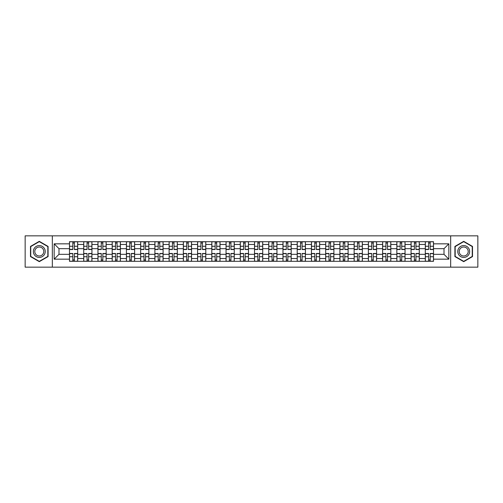 <?xml version="1.0" encoding="UTF-8"?>
<svg xmlns="http://www.w3.org/2000/svg" width="503" height="503" viewBox="0 0 503 503"><rect width="100%" height="100%" fill="white"/><g stroke="black" fill="none" stroke-linecap="round" stroke-linejoin="round"><path stroke-width="0.75" d="M450.663 267.15L477.85 267.15L477.85 235.85L25.15 235.85L25.15 267.15L450.663 267.15L450.663 235.85M83.724 261.309L83.724 244.477L77.701 244.477L77.701 261.309M77.701 244.477L77.701 241.691M83.724 244.477L83.724 241.691M91.936 241.691L91.936 261.309M97.953 261.309L97.953 241.691M106.164 241.691L106.164 261.309M112.188 261.309L112.188 241.691M120.399 241.691L120.399 261.309M126.416 261.309L126.416 241.691M134.628 241.691L134.628 261.309M140.651 261.309L140.651 241.691M148.863 241.691L148.863 261.309M154.886 261.309L154.886 241.691M163.098 241.691L163.098 261.309M169.115 261.309L169.115 241.691M177.326 241.691L177.326 261.309M183.35 261.309L183.35 241.691M191.561 241.691L191.561 261.309M197.578 261.309L197.578 241.691M205.79 241.691L205.79 261.309M211.813 261.309L211.813 241.691M220.025 241.691L220.025 261.309M226.048 261.309L226.048 241.691M234.26 241.691L234.26 261.309M240.277 261.309L240.277 241.691M248.488 241.691L248.488 261.309M254.512 261.309L254.512 241.691M262.723 241.691L262.723 261.309M268.74 261.309L268.74 241.691M276.952 241.691L276.952 261.309M282.975 261.309L282.975 241.691M291.187 241.691L291.187 261.309M297.21 261.309L297.21 241.691M305.422 241.691L305.422 261.309M311.439 261.309L311.439 241.691M319.65 241.691L319.65 261.309M325.674 261.309L325.674 241.691M333.885 241.691L333.885 261.309M339.902 261.309L339.902 241.691M348.114 241.691L348.114 261.309M354.137 261.309L354.137 241.691M362.349 241.691L362.349 261.309M368.372 261.309L368.372 241.691M376.584 241.691L376.584 261.309M382.601 261.309L382.601 241.691M390.812 241.691L390.812 261.309M396.836 261.309L396.836 241.691M405.047 241.691L405.047 261.309M411.064 261.309L411.064 241.691M419.276 241.691L419.276 261.309M425.299 261.309L425.299 241.691M425.299 254.329L419.276 254.329M411.064 254.329L405.047 254.329M396.836 254.329L390.812 254.329M382.601 254.329L376.584 254.329M368.372 254.329L362.349 254.329M354.137 254.329L348.114 254.329M339.902 254.329L333.885 254.329M325.674 254.329L319.65 254.329M311.439 254.329L305.422 254.329M297.21 254.329L291.187 254.329M282.975 254.329L276.952 254.329M268.74 254.329L262.723 254.329M254.512 254.329L248.488 254.329M240.277 254.329L234.26 254.329M226.048 254.329L220.025 254.329M211.813 254.329L205.79 254.329M197.578 254.329L191.561 254.329M183.35 254.329L177.326 254.329M169.115 254.329L163.098 254.329M154.886 254.329L148.863 254.329M140.651 254.329L134.628 254.329M126.416 254.329L120.399 254.329M112.188 254.329L106.164 254.329M97.953 254.329L91.936 254.329M83.724 254.329L77.701 254.329M425.299 248.671L419.276 248.671M411.064 248.671L405.047 248.671M396.836 248.671L390.812 248.671M382.601 248.671L376.584 248.671M368.372 248.671L362.349 248.671M354.137 248.671L348.114 248.671M339.902 248.671L333.885 248.671M325.674 248.671L319.65 248.671M311.439 248.671L305.422 248.671M297.21 248.671L291.187 248.671M282.975 248.671L276.952 248.671M268.74 248.671L262.723 248.671M254.512 248.671L248.488 248.671M240.277 248.671L234.26 248.671M226.048 248.671L220.025 248.671M211.813 248.671L205.79 248.671M197.578 248.671L191.561 248.671M183.35 248.671L177.326 248.671M169.115 248.671L163.098 248.671M154.886 248.671L148.863 248.671M140.651 248.671L134.628 248.671M126.416 248.671L120.399 248.671M112.188 248.671L106.164 248.671M97.953 248.671L91.936 248.671M83.724 248.671L77.701 248.671M58.996 254.329L69.489 254.329L69.489 248.671L58.996 248.671L58.996 254.329L54.161 259.164L54.161 243.836L69.489 243.836L69.489 248.671M433.511 248.671L433.511 254.329L444.004 254.329L444.004 248.671L433.511 248.671L433.511 241.691L69.489 241.691L69.489 243.836M433.511 243.836L448.839 243.836L448.839 259.164L433.511 259.164L433.511 254.329M69.489 254.329L69.489 261.309L433.511 261.309L433.511 259.164M69.489 259.164L54.161 259.164M52.337 267.15L52.337 235.85M48.093 246.42L39.291 241.333L30.488 246.42L30.488 256.58L39.291 261.667L48.093 256.58L48.093 246.42M472.512 246.42L463.709 241.333L454.907 246.42L454.907 256.58L463.709 261.667L472.512 256.58L472.512 246.42M74.369 259.938L72.822 259.938M72.822 243.062L74.369 243.062M88.603 259.938L87.05 259.938M87.05 243.062L88.603 243.062M102.838 259.938L101.285 259.938M101.285 243.062L102.838 243.062M117.067 259.938L115.514 259.938M115.514 243.062L117.067 243.062M131.302 259.938L129.749 259.938M129.749 243.062L131.302 243.062M145.53 259.938L143.984 259.938M143.984 243.062L145.53 243.062M159.765 259.938L158.212 259.938M158.212 243.062L159.765 243.062M174 259.938L172.447 259.938M172.447 243.062L174 243.062M188.229 259.938L186.676 259.938M186.676 243.062L188.229 243.062M202.464 259.938L200.911 259.938M200.911 243.062L202.464 243.062M216.692 259.938L215.146 259.938M215.146 243.062L216.692 243.062M230.927 259.938L229.374 259.938M229.374 243.062L230.927 243.062M245.162 259.938L243.609 259.938M243.609 243.062L245.162 243.062M259.391 259.938L257.838 259.938M257.838 243.062L259.391 243.062M273.626 259.938L272.073 259.938M272.073 243.062L273.626 243.062M287.854 259.938L286.308 259.938M286.308 243.062L287.854 243.062M302.089 259.938L300.536 259.938M300.536 243.062L302.089 243.062M316.324 259.938L314.771 259.938M314.771 243.062L316.324 243.062M330.553 259.938L329 259.938M329 243.062L330.553 243.062M344.788 259.938L343.235 259.938M343.235 243.062L344.788 243.062M359.016 259.938L357.47 259.938M357.47 243.062L359.016 243.062M373.251 259.938L371.698 259.938M371.698 243.062L373.251 243.062M387.486 259.938L385.933 259.938M385.933 243.062L387.486 243.062M401.715 259.938L400.162 259.938M400.162 243.062L401.715 243.062M415.95 259.938L414.397 259.938M414.397 243.062L415.95 243.062M430.178 259.938L428.631 259.938M428.631 243.062L430.178 243.062M54.161 243.836L58.996 248.671M444.004 254.329L448.839 259.164M444.004 248.671L448.839 243.836M74.369 249.538L74.369 241.786L77.657 241.786L77.657 249.538L74.369 249.538M72.822 242.968L74.369 242.968M71.495 241.786L69.533 241.786L69.533 249.538L72.822 249.538L72.822 241.786L74.369 241.786M72.822 253.462L72.822 261.214L69.533 261.214L69.533 253.462L72.822 253.462M74.369 260.032L72.822 260.032M75.695 261.214L77.657 261.214L77.657 253.462L74.369 253.462L74.369 261.214L72.822 261.214M88.603 249.538L88.603 241.786L91.886 241.786L91.886 249.538L88.603 249.538M87.05 242.968L88.603 242.968M85.73 241.786L83.768 241.786L83.768 249.538L87.05 249.538L87.05 241.786L88.603 241.786M102.838 249.538L102.838 241.786L106.12 241.786L106.12 249.538L102.838 249.538M101.285 242.968L102.838 242.968M99.959 241.786L97.997 241.786L97.997 249.538L101.285 249.538L101.285 241.786L102.838 241.786M34.154 254.468A5.929 5.929 0 0 0 42.258 256.637A5.929 5.929 0 0 0 44.427 248.532A5.929 5.929 0 0 0 36.329 246.363A5.929 5.929 0 0 0 34.154 254.468M35.405 253.745A4.489 4.489 0 0 0 41.535 255.386A4.489 4.489 0 0 0 43.183 249.255A4.489 4.489 0 0 0 37.046 247.614A4.489 4.489 0 0 0 35.405 253.745M39.291 241.647L47.823 246.577L47.823 256.423L39.291 261.353L30.758 256.423L30.758 246.577L39.291 241.647M458.573 254.468A5.929 5.929 0 0 0 466.671 256.637A5.929 5.929 0 0 0 468.846 248.532A5.929 5.929 0 0 0 460.742 246.363A5.929 5.929 0 0 0 458.573 254.468M459.817 253.745A4.489 4.489 0 0 0 465.954 255.386A4.489 4.489 0 0 0 467.595 249.255A4.489 4.489 0 0 0 461.465 247.614A4.489 4.489 0 0 0 459.817 253.745M463.709 241.647L472.242 246.577L472.242 256.423L463.709 261.353L455.177 256.423L455.177 246.577L463.709 241.647M87.05 253.462L87.05 261.214L83.768 261.214L83.768 253.462L87.05 253.462M88.603 260.032L87.05 260.032M89.924 261.214L91.886 261.214L91.886 253.462L88.603 253.462L88.603 261.214L87.05 261.214M101.285 253.462L101.285 261.214L97.997 261.214L97.997 253.462L101.285 253.462M102.838 260.032L101.285 260.032M104.159 261.214L106.12 261.214L106.12 253.462L102.838 253.462L102.838 261.214L101.285 261.214M117.067 249.538L117.067 241.786L120.349 241.786L120.349 249.538L117.067 249.538M115.514 242.968L117.067 242.968M114.194 241.786L112.232 241.786L112.232 249.538L115.514 249.538L115.514 241.786L117.067 241.786M131.302 249.538L131.302 241.786L134.584 241.786L134.584 249.538L131.302 249.538M129.749 242.968L131.302 242.968M128.428 241.786L126.467 241.786L126.467 249.538L129.749 249.538L129.749 241.786L131.302 241.786M145.53 249.538L145.53 241.786L148.819 241.786L148.819 249.538L145.53 249.538M143.984 242.968L145.53 242.968M142.657 241.786L140.695 241.786L140.695 249.538L143.984 249.538L143.984 241.786L145.53 241.786M115.514 253.462L115.514 261.214L112.232 261.214L112.232 253.462L115.514 253.462M117.067 260.032L115.514 260.032M118.394 261.214L120.349 261.214L120.349 253.462L117.067 253.462L117.067 261.214L115.514 261.214M129.749 253.462L129.749 261.214L126.467 261.214L126.467 253.462L129.749 253.462M131.302 260.032L129.749 260.032M132.622 261.214L134.584 261.214L134.584 253.462L131.302 253.462L131.302 261.214L129.749 261.214M143.984 253.462L143.984 261.214L140.695 261.214L140.695 253.462L143.984 253.462M145.53 260.032L143.984 260.032M146.857 261.214L148.819 261.214L148.819 253.462L145.53 253.462L145.53 261.214L143.984 261.214M159.765 249.538L159.765 241.786L163.047 241.786L163.047 249.538L159.765 249.538M158.212 242.968L159.765 242.968M156.892 241.786L154.93 241.786L154.93 249.538L158.212 249.538L158.212 241.786L159.765 241.786M158.212 253.462L158.212 261.214L154.93 261.214L154.93 253.462L158.212 253.462M159.765 260.032L158.212 260.032M161.086 261.214L163.047 261.214L163.047 253.462L159.765 253.462L159.765 261.214L158.212 261.214M174 249.538L174 241.786L177.282 241.786L177.282 249.538L174 249.538M172.447 242.968L174 242.968M171.121 241.786L169.159 241.786L169.159 249.538L172.447 249.538L172.447 241.786L174 241.786M172.447 253.462L172.447 261.214L169.159 261.214L169.159 253.462L172.447 253.462M174 260.032L172.447 260.032M175.321 261.214L177.282 261.214L177.282 253.462L174 253.462L174 261.214L172.447 261.214M188.229 249.538L188.229 241.786L191.511 241.786L191.511 249.538L188.229 249.538M186.676 242.968L188.229 242.968M185.356 241.786L183.394 241.786L183.394 249.538L186.676 249.538L186.676 241.786L188.229 241.786M186.676 253.462L186.676 261.214L183.394 261.214L183.394 253.462L186.676 253.462M188.229 260.032L186.676 260.032M189.556 261.214L191.511 261.214L191.511 253.462L188.229 253.462L188.229 261.214L186.676 261.214M202.464 249.538L202.464 241.786L205.746 241.786L205.746 249.538L202.464 249.538M200.911 242.968L202.464 242.968M199.59 241.786L197.629 241.786L197.629 249.538L200.911 249.538L200.911 241.786L202.464 241.786M200.911 253.462L200.911 261.214L197.629 261.214L197.629 253.462L200.911 253.462M202.464 260.032L200.911 260.032M203.784 261.214L205.746 261.214L205.746 253.462L202.464 253.462L202.464 261.214L200.911 261.214M216.692 249.538L216.692 241.786L219.981 241.786L219.981 249.538L216.692 249.538M215.146 242.968L216.692 242.968M213.819 241.786L211.857 241.786L211.857 249.538L215.146 249.538L215.146 241.786L216.692 241.786M230.927 249.538L230.927 241.786L234.209 241.786L234.209 249.538L230.927 249.538M229.374 242.968L230.927 242.968M228.054 241.786L226.092 241.786L226.092 249.538L229.374 249.538L229.374 241.786L230.927 241.786M245.162 249.538L245.162 241.786L248.444 241.786L248.444 249.538L245.162 249.538M243.609 242.968L245.162 242.968M242.283 241.786L240.321 241.786L240.321 249.538L243.609 249.538L243.609 241.786L245.162 241.786M259.391 249.538L259.391 241.786L262.679 241.786L262.679 249.538L259.391 249.538M257.838 242.968L259.391 242.968M256.517 241.786L254.556 241.786L254.556 249.538L257.838 249.538L257.838 241.786L259.391 241.786M273.626 249.538L273.626 241.786L276.908 241.786L276.908 249.538L273.626 249.538M272.073 242.968L273.626 242.968M270.752 241.786L268.791 241.786L268.791 249.538L272.073 249.538L272.073 241.786L273.626 241.786M287.854 249.538L287.854 241.786L291.143 241.786L291.143 249.538L287.854 249.538M286.308 242.968L287.854 242.968M284.981 241.786L283.019 241.786L283.019 249.538L286.308 249.538L286.308 241.786L287.854 241.786M215.146 253.462L215.146 261.214L211.857 261.214L211.857 253.462L215.146 253.462M216.692 260.032L215.146 260.032M218.019 261.214L219.981 261.214L219.981 253.462L216.692 253.462L216.692 261.214L215.146 261.214M229.374 253.462L229.374 261.214L226.092 261.214L226.092 253.462L229.374 253.462M230.927 260.032L229.374 260.032M232.248 261.214L234.209 261.214L234.209 253.462L230.927 253.462L230.927 261.214L229.374 261.214M243.609 253.462L243.609 261.214L240.321 261.214L240.321 253.462L243.609 253.462M245.162 260.032L243.609 260.032M246.483 261.214L248.444 261.214L248.444 253.462L245.162 253.462L245.162 261.214L243.609 261.214M257.838 253.462L257.838 261.214L254.556 261.214L254.556 253.462L257.838 253.462M259.391 260.032L257.838 260.032M260.717 261.214L262.679 261.214L262.679 253.462L259.391 253.462L259.391 261.214L257.838 261.214M272.073 253.462L272.073 261.214L268.791 261.214L268.791 253.462L272.073 253.462M273.626 260.032L272.073 260.032M274.946 261.214L276.908 261.214L276.908 253.462L273.626 253.462L273.626 261.214L272.073 261.214M286.308 253.462L286.308 261.214L283.019 261.214L283.019 253.462L286.308 253.462M287.854 260.032L286.308 260.032M289.181 261.214L291.143 261.214L291.143 253.462L287.854 253.462L287.854 261.214L286.308 261.214M302.089 249.538L302.089 241.786L305.371 241.786L305.371 249.538L302.089 249.538M300.536 242.968L302.089 242.968M299.216 241.786L297.254 241.786L297.254 249.538L300.536 249.538L300.536 241.786L302.089 241.786M300.536 253.462L300.536 261.214L297.254 261.214L297.254 253.462L300.536 253.462M302.089 260.032L300.536 260.032M303.41 261.214L305.371 261.214L305.371 253.462L302.089 253.462L302.089 261.214L300.536 261.214M316.324 249.538L316.324 241.786L319.606 241.786L319.606 249.538L316.324 249.538M314.771 242.968L316.324 242.968M313.444 241.786L311.489 241.786L311.489 249.538L314.771 249.538L314.771 241.786L316.324 241.786M314.771 253.462L314.771 261.214L311.489 261.214L311.489 253.462L314.771 253.462M316.324 260.032L314.771 260.032M317.644 261.214L319.606 261.214L319.606 253.462L316.324 253.462L316.324 261.214L314.771 261.214M330.553 249.538L330.553 241.786L333.841 241.786L333.841 249.538L330.553 249.538M329 242.968L330.553 242.968M327.679 241.786L325.718 241.786L325.718 249.538L329 249.538L329 241.786L330.553 241.786M329 253.462L329 261.214L325.718 261.214L325.718 253.462L329 253.462M330.553 260.032L329 260.032M331.879 261.214L333.841 261.214L333.841 253.462L330.553 253.462L330.553 261.214L329 261.214M344.788 249.538L344.788 241.786L348.07 241.786L348.07 249.538L344.788 249.538M343.235 242.968L344.788 242.968M341.914 241.786L339.953 241.786L339.953 249.538L343.235 249.538L343.235 241.786L344.788 241.786M343.235 253.462L343.235 261.214L339.953 261.214L339.953 253.462L343.235 253.462M344.788 260.032L343.235 260.032M346.108 261.214L348.07 261.214L348.07 253.462L344.788 253.462L344.788 261.214L343.235 261.214M359.016 249.538L359.016 241.786L362.305 241.786L362.305 249.538L359.016 249.538M357.47 242.968L359.016 242.968M356.143 241.786L354.181 241.786L354.181 249.538L357.47 249.538L357.47 241.786L359.016 241.786M357.47 253.462L357.47 261.214L354.181 261.214L354.181 253.462L357.47 253.462M359.016 260.032L357.47 260.032M360.343 261.214L362.305 261.214L362.305 253.462L359.016 253.462L359.016 261.214L357.47 261.214M373.251 249.538L373.251 241.786L376.533 241.786L376.533 249.538L373.251 249.538M371.698 242.968L373.251 242.968M370.378 241.786L368.416 241.786L368.416 249.538L371.698 249.538L371.698 241.786L373.251 241.786M371.698 253.462L371.698 261.214L368.416 261.214L368.416 253.462L371.698 253.462M373.251 260.032L371.698 260.032M374.572 261.214L376.533 261.214L376.533 253.462L373.251 253.462L373.251 261.214L371.698 261.214M387.486 249.538L387.486 241.786L390.768 241.786L390.768 249.538L387.486 249.538M385.933 242.968L387.486 242.968M384.606 241.786L382.651 241.786L382.651 249.538L385.933 249.538L385.933 241.786L387.486 241.786M385.933 253.462L385.933 261.214L382.651 261.214L382.651 253.462L385.933 253.462M387.486 260.032L385.933 260.032M388.806 261.214L390.768 261.214L390.768 253.462L387.486 253.462L387.486 261.214L385.933 261.214M401.715 249.538L401.715 241.786L405.003 241.786L405.003 249.538L401.715 249.538M400.162 242.968L401.715 242.968M398.841 241.786L396.88 241.786L396.88 249.538L400.162 249.538L400.162 241.786L401.715 241.786M400.162 253.462L400.162 261.214L396.88 261.214L396.88 253.462L400.162 253.462M401.715 260.032L400.162 260.032M403.041 261.214L405.003 261.214L405.003 253.462L401.715 253.462L401.715 261.214L400.162 261.214M415.95 249.538L415.95 241.786L419.232 241.786L419.232 249.538L415.95 249.538M414.397 242.968L415.95 242.968M413.076 241.786L411.114 241.786L411.114 249.538L414.397 249.538L414.397 241.786L415.95 241.786M414.397 253.462L414.397 261.214L411.114 261.214L411.114 253.462L414.397 253.462M415.95 260.032L414.397 260.032M417.27 261.214L419.232 261.214L419.232 253.462L415.95 253.462L415.95 261.214L414.397 261.214M430.178 249.538L430.178 241.786L433.467 241.786L433.467 249.538L430.178 249.538M428.631 242.968L430.178 242.968M427.305 241.786L425.343 241.786L425.343 249.538L428.631 249.538L428.631 241.786L430.178 241.786M428.631 253.462L428.631 261.214L425.343 261.214L425.343 253.462L428.631 253.462M430.178 260.032L428.631 260.032M431.505 261.214L433.467 261.214L433.467 253.462L430.178 253.462L430.178 261.214L428.631 261.214M411.064 244.477L405.047 244.477M396.836 244.477L390.812 244.477M382.601 244.477L376.584 244.477M368.372 244.477L362.349 244.477M354.137 244.477L348.114 244.477M339.902 244.477L333.885 244.477M325.674 244.477L319.65 244.477M311.439 244.477L305.422 244.477M297.21 244.477L291.187 244.477M282.975 244.477L276.952 244.477M268.74 244.477L262.723 244.477M254.512 244.477L248.488 244.477M240.277 244.477L234.26 244.477M226.048 244.477L220.025 244.477M211.813 244.477L205.79 244.477M197.578 244.477L191.561 244.477M183.35 244.477L177.326 244.477M169.115 244.477L163.098 244.477M154.886 244.477L148.863 244.477M140.651 244.477L134.628 244.477M126.416 244.477L120.399 244.477M112.188 244.477L106.164 244.477M97.953 244.477L91.936 244.477M425.299 244.477L419.276 244.477M411.064 258.523L405.047 258.523M396.836 258.523L390.812 258.523M382.601 258.523L376.584 258.523M368.372 258.523L362.349 258.523M354.137 258.523L348.114 258.523M339.902 258.523L333.885 258.523M325.674 258.523L319.65 258.523M311.439 258.523L305.422 258.523M297.21 258.523L291.187 258.523M282.975 258.523L276.952 258.523M268.74 258.523L262.723 258.523M254.512 258.523L248.488 258.523M240.277 258.523L234.26 258.523M226.048 258.523L220.025 258.523M211.813 258.523L205.79 258.523M197.578 258.523L191.561 258.523M183.35 258.523L177.326 258.523M169.115 258.523L163.098 258.523M154.886 258.523L148.863 258.523M140.651 258.523L134.628 258.523M126.416 258.523L120.399 258.523M112.188 258.523L106.164 258.523M97.953 258.523L91.936 258.523M83.724 258.523L77.701 258.523M425.299 258.523L419.276 258.523M74.369 249.343L77.657 249.343M74.369 246.263L77.657 246.263M69.533 249.343L72.822 249.343M69.533 246.263L72.822 246.263M72.822 253.657L69.533 253.657M72.822 256.737L69.533 256.737M77.657 253.657L74.369 253.657M77.657 256.737L74.369 256.737M88.603 249.343L91.886 249.343M88.603 246.263L91.886 246.263M83.768 249.343L87.05 249.343M83.768 246.263L87.05 246.263M102.838 249.343L106.12 249.343M102.838 246.263L106.12 246.263M97.997 249.343L101.285 249.343M97.997 246.263L101.285 246.263M87.05 253.657L83.768 253.657M87.05 256.737L83.768 256.737M91.886 253.657L88.603 253.657M91.886 256.737L88.603 256.737M101.285 253.657L97.997 253.657M101.285 256.737L97.997 256.737M106.12 253.657L102.838 253.657M106.12 256.737L102.838 256.737M117.067 249.343L120.349 249.343M117.067 246.263L120.349 246.263M112.232 249.343L115.514 249.343M112.232 246.263L115.514 246.263M131.302 249.343L134.584 249.343M131.302 246.263L134.584 246.263M126.467 249.343L129.749 249.343M126.467 246.263L129.749 246.263M145.53 249.343L148.819 249.343M145.53 246.263L148.819 246.263M140.695 249.343L143.984 249.343M140.695 246.263L143.984 246.263M115.514 253.657L112.232 253.657M115.514 256.737L112.232 256.737M120.349 253.657L117.067 253.657M120.349 256.737L117.067 256.737M129.749 253.657L126.467 253.657M129.749 256.737L126.467 256.737M134.584 253.657L131.302 253.657M134.584 256.737L131.302 256.737M143.984 253.657L140.695 253.657M143.984 256.737L140.695 256.737M148.819 253.657L145.53 253.657M148.819 256.737L145.53 256.737M159.765 249.343L163.047 249.343M159.765 246.263L163.047 246.263M154.93 249.343L158.212 249.343M154.93 246.263L158.212 246.263M158.212 253.657L154.93 253.657M158.212 256.737L154.93 256.737M163.047 253.657L159.765 253.657M163.047 256.737L159.765 256.737M174 249.343L177.282 249.343M174 246.263L177.282 246.263M169.159 249.343L172.447 249.343M169.159 246.263L172.447 246.263M172.447 253.657L169.159 253.657M172.447 256.737L169.159 256.737M177.282 253.657L174 253.657M177.282 256.737L174 256.737M188.229 249.343L191.511 249.343M188.229 246.263L191.511 246.263M183.394 249.343L186.676 249.343M183.394 246.263L186.676 246.263M186.676 253.657L183.394 253.657M186.676 256.737L183.394 256.737M191.511 253.657L188.229 253.657M191.511 256.737L188.229 256.737M202.464 249.343L205.746 249.343M202.464 246.263L205.746 246.263M197.629 249.343L200.911 249.343M197.629 246.263L200.911 246.263M200.911 253.657L197.629 253.657M200.911 256.737L197.629 256.737M205.746 253.657L202.464 253.657M205.746 256.737L202.464 256.737M216.692 249.343L219.981 249.343M216.692 246.263L219.981 246.263M211.857 249.343L215.146 249.343M211.857 246.263L215.146 246.263M230.927 249.343L234.209 249.343M230.927 246.263L234.209 246.263M226.092 249.343L229.374 249.343M226.092 246.263L229.374 246.263M245.162 249.343L248.444 249.343M245.162 246.263L248.444 246.263M240.321 249.343L243.609 249.343M240.321 246.263L243.609 246.263M259.391 249.343L262.679 249.343M259.391 246.263L262.679 246.263M254.556 249.343L257.838 249.343M254.556 246.263L257.838 246.263M273.626 249.343L276.908 249.343M273.626 246.263L276.908 246.263M268.791 249.343L272.073 249.343M268.791 246.263L272.073 246.263M287.854 249.343L291.143 249.343M287.854 246.263L291.143 246.263M283.019 249.343L286.308 249.343M283.019 246.263L286.308 246.263M215.146 253.657L211.857 253.657M215.146 256.737L211.857 256.737M219.981 253.657L216.692 253.657M219.981 256.737L216.692 256.737M229.374 253.657L226.092 253.657M229.374 256.737L226.092 256.737M234.209 253.657L230.927 253.657M234.209 256.737L230.927 256.737M243.609 253.657L240.321 253.657M243.609 256.737L240.321 256.737M248.444 253.657L245.162 253.657M248.444 256.737L245.162 256.737M257.838 253.657L254.556 253.657M257.838 256.737L254.556 256.737M262.679 253.657L259.391 253.657M262.679 256.737L259.391 256.737M272.073 253.657L268.791 253.657M272.073 256.737L268.791 256.737M276.908 253.657L273.626 253.657M276.908 256.737L273.626 256.737M286.308 253.657L283.019 253.657M286.308 256.737L283.019 256.737M291.143 253.657L287.854 253.657M291.143 256.737L287.854 256.737M302.089 249.343L305.371 249.343M302.089 246.263L305.371 246.263M297.254 249.343L300.536 249.343M297.254 246.263L300.536 246.263M300.536 253.657L297.254 253.657M300.536 256.737L297.254 256.737M305.371 253.657L302.089 253.657M305.371 256.737L302.089 256.737M316.324 249.343L319.606 249.343M316.324 246.263L319.606 246.263M311.489 249.343L314.771 249.343M311.489 246.263L314.771 246.263M314.771 253.657L311.489 253.657M314.771 256.737L311.489 256.737M319.606 253.657L316.324 253.657M319.606 256.737L316.324 256.737M330.553 249.343L333.841 249.343M330.553 246.263L333.841 246.263M325.718 249.343L329 249.343M325.718 246.263L329 246.263M329 253.657L325.718 253.657M329 256.737L325.718 256.737M333.841 253.657L330.553 253.657M333.841 256.737L330.553 256.737M344.788 249.343L348.07 249.343M344.788 246.263L348.07 246.263M339.953 249.343L343.235 249.343M339.953 246.263L343.235 246.263M343.235 253.657L339.953 253.657M343.235 256.737L339.953 256.737M348.07 253.657L344.788 253.657M348.07 256.737L344.788 256.737M359.016 249.343L362.305 249.343M359.016 246.263L362.305 246.263M354.181 249.343L357.47 249.343M354.181 246.263L357.47 246.263M357.47 253.657L354.181 253.657M357.47 256.737L354.181 256.737M362.305 253.657L359.016 253.657M362.305 256.737L359.016 256.737M373.251 249.343L376.533 249.343M373.251 246.263L376.533 246.263M368.416 249.343L371.698 249.343M368.416 246.263L371.698 246.263M371.698 253.657L368.416 253.657M371.698 256.737L368.416 256.737M376.533 253.657L373.251 253.657M376.533 256.737L373.251 256.737M387.486 249.343L390.768 249.343M387.486 246.263L390.768 246.263M382.651 249.343L385.933 249.343M382.651 246.263L385.933 246.263M385.933 253.657L382.651 253.657M385.933 256.737L382.651 256.737M390.768 253.657L387.486 253.657M390.768 256.737L387.486 256.737M401.715 249.343L405.003 249.343M401.715 246.263L405.003 246.263M396.88 249.343L400.162 249.343M396.88 246.263L400.162 246.263M400.162 253.657L396.88 253.657M400.162 256.737L396.88 256.737M405.003 253.657L401.715 253.657M405.003 256.737L401.715 256.737M415.95 249.343L419.232 249.343M415.95 246.263L419.232 246.263M411.114 249.343L414.397 249.343M411.114 246.263L414.397 246.263M414.397 253.657L411.114 253.657M414.397 256.737L411.114 256.737M419.232 253.657L415.95 253.657M419.232 256.737L415.95 256.737M430.178 249.343L433.467 249.343M430.178 246.263L433.467 246.263M425.343 249.343L428.631 249.343M425.343 246.263L428.631 246.263M428.631 253.657L425.343 253.657M428.631 256.737L425.343 256.737M433.467 253.657L430.178 253.657M433.467 256.737L430.178 256.737"/></g></svg>
